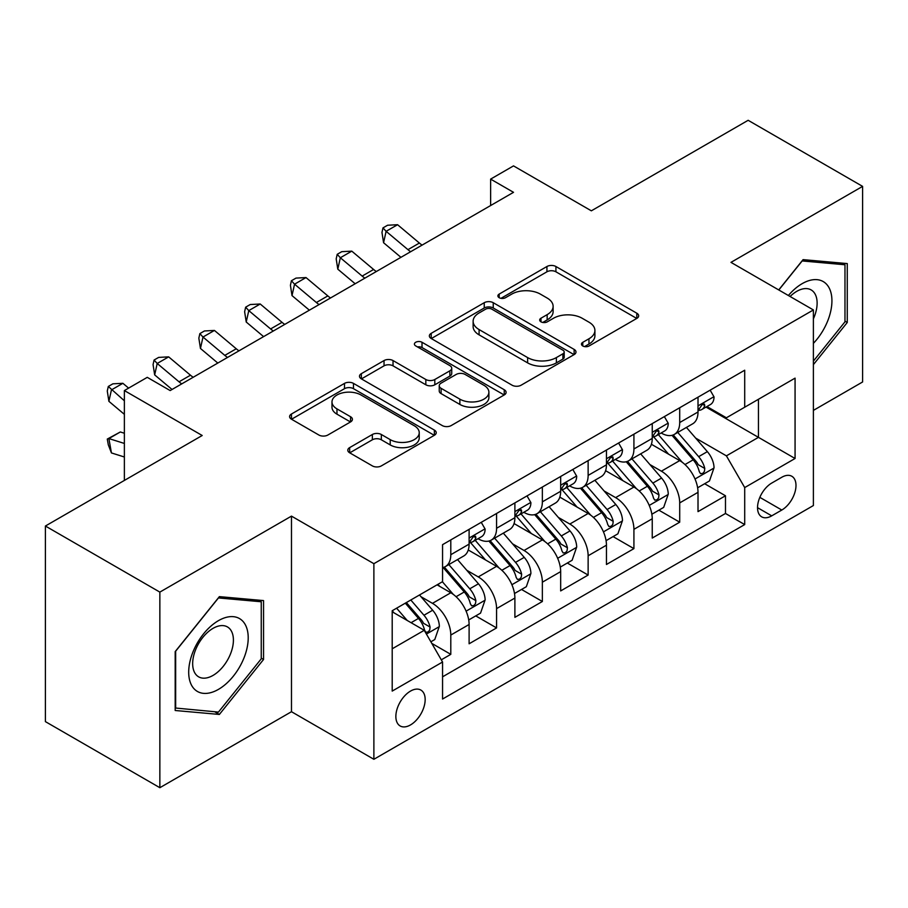 <?xml version="1.0" encoding="UTF-8"?>
<svg xmlns="http://www.w3.org/2000/svg" width="908" height="908" viewBox="0 0 908 908"><rect width="100%" height="100%" fill="white"/><g stroke="black" fill="none" stroke-linecap="round" stroke-linejoin="round"><path stroke-width="1.36" d="M582.777 345.971A4.449 2.565 0 0 0 589.065 345.971L636.814 318.402A6.356 3.666 0 0 0 638.676 315.814A6.356 3.666 0 0 0 636.814 313.215L555.923 266.509A6.356 3.666 0 0 0 546.934 266.509L499.196 294.079A4.449 2.565 0 0 0 497.89 295.894A4.449 2.565 0 0 0 499.196 297.711A4.449 2.565 0 0 0 505.484 297.711L511.658 294.147A20.339 11.736 0 0 1 540.419 294.147L547.161 298.04A20.339 11.736 0 0 1 553.12 306.337A20.339 11.736 0 0 1 547.161 314.645L540.986 318.209A4.449 2.565 0 0 0 539.681 320.025A4.449 2.565 0 0 0 540.986 321.841A4.449 2.565 0 0 0 547.274 321.841L553.449 318.277A20.339 11.736 0 0 1 582.21 318.277L588.952 322.17A20.339 11.736 0 0 1 594.91 330.467A20.339 11.736 0 0 1 588.952 338.775L582.777 342.339A4.449 2.565 0 0 0 581.472 344.155A4.449 2.565 0 0 0 582.777 345.971L582.777 342.339M410.507 724.925A20.714 11.963 120 0 0 424.047 706.674A20.714 11.963 120 0 0 420.869 690.069A20.714 11.963 120 0 0 410.507 691.09A20.714 11.963 120 0 0 396.978 709.352A20.714 11.963 120 0 0 400.144 725.957A20.714 11.963 120 0 0 410.507 724.925M349.659 447.61A6.356 3.666 0 0 0 347.798 450.198A6.356 3.666 0 0 0 349.659 452.797L372.359 465.895A6.356 3.666 0 0 0 381.337 465.895L434.364 435.284A6.356 3.666 0 0 0 436.226 432.685A6.356 3.666 0 0 0 434.364 430.097L353.484 383.392A6.356 3.666 0 0 0 344.495 383.392L291.468 414.014A6.356 3.666 0 0 0 289.607 416.602A6.356 3.666 0 0 0 291.468 419.201L318.878 435.023A6.356 3.666 0 0 0 327.867 435.023L350.556 421.925A6.356 3.666 0 0 0 352.418 419.326A6.356 3.666 0 0 0 350.556 416.738L336.97 408.884A17.002 9.818 0 0 1 331.988 401.949A17.002 9.818 0 0 1 342.486 392.88A17.002 9.818 0 0 1 361.009 395.003L414.264 425.75A17.002 9.818 0 0 1 419.235 432.685A17.002 9.818 0 0 1 408.748 441.753A17.002 9.818 0 0 1 390.213 439.631L381.337 434.501A6.356 3.666 0 0 0 372.359 434.501L349.659 447.61L349.659 452.797M813.386 410.393L862.6 381.973L862.6 186.378L748.147 120.299L591.346 210.826L513.519 165.892L490.626 179.114L513.519 192.326L170.159 390.565L147.266 377.342L124.373 390.565L124.373 480.434M159.853 592.107L159.853 787.701L291.479 711.713L291.479 516.119L159.853 592.107L45.4 526.027L202.2 435.5L124.373 390.565M291.479 516.119L373.88 563.686L813.386 309.946L813.386 505.54L373.88 759.292L373.88 563.686M862.6 186.378L730.974 262.367L813.386 309.946M512.112 385.208A6.356 3.666 0 0 0 521.101 385.208L574.128 354.597A6.356 3.666 0 0 0 575.99 351.998A6.356 3.666 0 0 0 574.128 349.41L493.237 302.704A6.356 3.666 0 0 0 484.248 302.704L431.221 333.327A6.356 3.666 0 0 0 429.359 335.915A6.356 3.666 0 0 0 431.221 338.514L512.112 385.208M417.498 346.935A4.449 2.565 0 0 1 422.016 347.56L422.016 342.271L504.246 389.748A6.356 3.666 0 0 1 506.108 392.347A6.356 3.666 0 0 1 504.246 394.935L451.219 425.557A6.356 3.666 0 0 1 442.23 425.557L361.35 378.852L361.35 373.665A6.356 3.666 0 0 0 359.489 376.264A6.356 3.666 0 0 0 361.35 378.852M361.35 373.665L384.039 360.567A6.356 3.666 0 0 1 393.028 360.567L425.829 379.499A6.356 3.666 0 0 0 434.819 379.499L449.869 370.816A6.356 3.666 0 0 0 451.73 368.217A6.356 3.666 0 0 0 449.869 365.618L415.716 345.903A4.449 2.565 0 0 1 414.411 344.087A4.449 2.565 0 0 1 417.158 341.714A4.449 2.565 0 0 1 422.016 342.271M159.853 787.701L45.4 721.622L45.4 526.027M441.299 659.832L450.799 654.35L431.799 643.386M420.983 596.704L432.48 603.343A25.901 14.948 60 0 1 450.799 635.055L469.107 624.488L469.107 643.783L496.574 627.916L475.747 615.896M466.769 570.269L478.266 576.909A25.901 14.948 60 0 1 496.574 608.621L514.893 598.054L514.893 617.349L542.36 601.493L521.533 589.462M512.555 543.835L524.041 550.475A25.901 14.948 60 0 1 542.36 582.198L560.667 571.62L560.667 590.915L588.134 575.059L567.307 563.028M558.329 517.412L569.827 524.041A25.901 14.948 60 0 1 588.134 555.764L606.453 545.186L606.453 564.481L633.92 548.625L613.093 536.605M604.115 490.978L615.613 497.618A25.901 14.948 60 0 1 633.92 529.33L652.239 518.763L652.239 538.058L679.706 522.191L679.706 502.896A25.901 14.948 -120 0 0 661.387 471.184L649.901 464.544M658.867 510.171L679.706 522.191M469.107 624.488A25.901 14.948 -120 0 0 450.799 592.765L437.054 584.831M514.893 598.054A25.901 14.948 -120 0 0 496.574 566.331L468.267 549.987M560.667 571.62A25.901 14.948 -120 0 0 542.36 539.908L514.041 523.553M606.453 545.186A25.901 14.948 -120 0 0 588.134 513.474L559.827 497.13M652.239 518.763A25.901 14.948 -120 0 0 633.92 487.04L605.613 470.696M781.799 477.256L771.721 483.079A20.067 11.588 120 0 0 758.611 500.762A20.067 11.588 120 0 0 761.687 516.845A20.067 11.588 120 0 0 771.721 515.846L781.799 510.035A20.067 11.588 120 0 0 794.909 492.352A20.067 11.588 120 0 0 791.833 476.269A20.067 11.588 120 0 0 781.799 477.256M392.199 648.8L424.24 630.3L442.559 662.023L442.559 699.024L744.708 524.574L744.708 487.573L726.4 455.85L695.676 438.11M442.559 662.023L392.199 691.09L392.199 610.744L442.559 581.665L442.559 544.664L744.708 370.214L744.708 407.215L795.067 378.137L795.067 458.495L744.708 487.573M478.028 538.705L478.266 538.841A25.901 14.948 60 0 0 491.217 540.124L509.524 529.557A25.901 14.948 -120 0 0 514.893 517.696L514.893 502.896M523.803 512.271L524.041 512.418A25.901 14.948 60 0 0 536.991 513.701L555.31 503.123A25.901 14.948 -120 0 0 560.667 491.273L560.667 476.462M569.588 485.848L569.827 485.984A25.901 14.948 60 0 0 582.777 487.267L601.085 476.689A25.901 14.948 -120 0 0 606.453 464.839L606.453 450.039M615.374 459.414L615.613 459.55A25.901 14.948 60 0 0 628.563 460.833L646.871 450.266A25.901 14.948 -120 0 0 652.239 438.405L652.239 423.605M442.559 676.823L725.481 513.474L725.481 495.768L698.014 511.624L698.014 492.329A25.901 14.948 -120 0 0 679.706 460.606L651.388 444.262M661.149 432.98L661.387 433.116A25.901 14.948 -120 0 0 674.338 434.399A25.901 14.948 -120 0 0 679.706 422.549L679.706 407.749M674.338 434.399L692.656 423.832A25.901 14.948 -120 0 0 698.014 411.971L698.014 397.171M450.799 539.897L450.799 554.709A25.901 14.948 60 0 1 445.431 566.558A25.901 14.948 60 0 1 442.559 567.602M445.431 566.558L463.75 555.991A25.901 14.948 -120 0 0 469.107 544.13L469.107 529.33M496.574 513.474L496.574 528.274A25.901 14.948 60 0 1 491.217 540.124M542.36 487.04L542.36 501.84A25.901 14.948 60 0 1 536.991 513.701M588.134 460.606L588.134 475.406A25.901 14.948 60 0 1 582.777 487.267M633.92 434.172L633.92 448.972A25.901 14.948 60 0 1 628.563 460.833M633.92 529.33L633.92 548.625M588.134 555.764L588.134 575.059M542.36 582.198L542.36 601.493M496.574 608.621L496.574 627.916M450.799 635.055L450.799 654.35M424.24 630.3L392.199 611.799M726.4 455.85L758.452 437.35L758.452 399.282L795.067 378.137M706.015 407.079L795.067 458.495M706.935 406.546L726.4 417.794L744.708 407.215M291.479 711.713L373.88 759.292M490.626 179.114L490.626 205.537M704.653 483.737L725.481 495.768M725.481 513.474L744.708 524.574M813.386 364.63L847.266 322.488L847.266 263.581L803.081 259.631L778.724 289.936M175.187 710.499L219.373 714.448L263.547 659.492L263.547 600.585L219.373 596.635L175.187 651.592L175.187 710.499M844.973 321.16L847.266 322.488M261.254 658.164L263.547 659.492M214.697 711.747L219.373 714.448M584.548 346.595L588.952 344.053A20.339 11.736 0 0 0 594.91 335.756L594.91 330.467M553.12 306.337L553.12 311.626A20.339 11.736 0 0 1 547.161 319.922L542.757 322.465M636.724 318.447L555.923 271.798A6.356 3.666 0 0 0 546.934 271.798L500.966 298.346M574.038 354.642L493.237 307.994A6.356 3.666 0 0 0 484.248 307.994L431.311 338.559M562.892 353.814A4.449 2.565 0 0 0 564.197 351.998A4.449 2.565 0 0 0 562.892 350.182L491.886 309.197A4.449 2.565 0 0 0 485.598 309.197L479.084 312.954A20.339 11.736 0 0 0 473.125 321.262A20.339 11.736 0 0 0 479.084 329.559L527.616 357.582A20.339 11.736 0 0 0 556.377 357.582L562.892 353.814L562.892 359.103A4.449 2.565 0 0 0 564.197 357.287L564.197 351.998M473.125 321.262L473.125 326.539A20.339 11.736 0 0 0 479.084 334.848L479.084 329.559M562.892 359.103L556.377 362.871A20.339 11.736 0 0 1 527.616 362.871L479.084 334.848M361.429 378.908L384.039 365.845L384.039 360.567M451.73 368.217L451.73 373.506A6.356 3.666 0 0 1 449.869 376.094L434.819 384.788A6.356 3.666 0 0 1 425.829 384.788L393.028 365.845A6.356 3.666 0 0 0 384.039 365.845M422.016 347.56L504.167 394.991M459.868 399.157A17.002 9.818 0 0 0 478.391 401.279A17.002 9.818 0 0 0 488.89 392.211A17.002 9.818 0 0 0 483.907 385.276L465.146 374.448A6.356 3.666 0 0 0 456.168 374.448L441.106 383.131A6.356 3.666 0 0 0 439.245 385.73A6.356 3.666 0 0 0 441.106 388.329L459.868 399.157L459.868 404.446A17.002 9.818 0 0 0 478.391 406.568A17.002 9.818 0 0 0 488.89 397.5L488.89 392.211M439.245 385.73L439.245 391.019A6.356 3.666 0 0 0 441.106 393.607L441.106 388.329M459.868 404.446L441.106 393.607M419.235 432.685L419.235 437.974A17.002 9.818 0 0 1 408.748 447.042A17.002 9.818 0 0 1 390.213 444.92L381.337 439.79A6.356 3.666 0 0 0 372.359 439.79L349.75 452.842M331.988 401.949L331.988 407.227A17.002 9.818 0 0 0 336.97 414.173L336.97 408.884M350.477 421.97L336.97 414.173M434.285 435.329L353.484 388.681A6.356 3.666 0 0 0 344.495 388.681L291.547 419.246M697.628 487.789L709.466 480.956L714.04 467.745A17.161 9.909 -120 0 0 707.355 451.639L686.437 427.418M682.249 462.286L658.345 434.603M668.64 454.227L654.77 438.155A41.11 23.733 -120 0 0 653.488 436.725M672.011 435.329L693.167 459.823A17.161 9.909 60 0 1 699.285 471.649L700.533 473.681L702.849 473.352L704.404 471.468L704.778 468.471A17.161 9.909 -120 0 0 698.661 456.656L677.743 432.435M673.248 434.932L695.982 461.253A8.739 5.051 60 0 1 698.184 464.669L704.778 468.471M710.147 390.168L714.04 396.909A17.161 9.909 60 0 1 710.487 404.503L701.782 409.519A17.161 9.909 -120 0 0 704.778 405.57L704.415 404.049L702.27 404.469L699.285 408.736A17.161 9.909 60 0 1 698.014 411.176M698.592 410.325L698.661 410.325A17.161 9.909 -120 0 0 701.782 409.519M410.632 251.72A32.37 18.693 60 0 1 407.942 249.655L386.116 231.313L383.573 242.731L400.939 257.327M422.072 245.115A32.37 18.693 60 0 1 419.382 243.049L397.568 224.707L386.116 231.313L382.983 227.885L387.568 225.241L397.568 224.707M383.573 242.731L381.973 232.448L382.983 227.885M813.386 343.36A42.086 24.3 120 0 0 831.376 294.544A42.086 24.3 120 0 0 802.173 283.648A42.086 24.3 120 0 0 788.382 295.509M813.386 318.856A28.806 16.639 120 0 0 811.15 289.924A28.806 16.639 120 0 0 796.747 291.354A28.806 16.639 120 0 0 790.085 296.496M778.814 289.981L802.173 260.937L844.973 264.761L844.973 321.829L813.386 361.134M842.136 263.116L844.973 264.761M244.229 657.313A42.086 24.3 120 0 0 233.333 616.668A42.086 24.3 120 0 0 192.678 652.716A42.086 24.3 120 0 0 203.574 693.36A42.086 24.3 120 0 0 244.229 657.313M230.677 653.465A28.806 16.639 120 0 0 227.443 626.929A28.806 16.639 120 0 0 195.39 650.31A28.806 16.639 120 0 0 198.625 676.835A28.806 16.639 120 0 0 230.677 653.465M175.653 708.263L175.653 651.195L218.453 597.941L261.254 601.766L261.254 658.833L218.453 712.088L175.187 708.002M258.428 600.12L261.254 601.766M651.853 514.223L663.68 507.39L668.254 494.179A17.161 9.909 -120 0 0 661.569 478.062L640.662 453.852M636.463 488.708L612.56 461.037M622.865 480.65L608.984 464.59A41.11 23.733 -120 0 0 607.713 463.159M626.225 461.763L647.381 486.257A17.161 9.909 60 0 1 653.499 498.083L654.747 500.115L657.063 499.786L658.618 497.902L658.992 494.905A17.161 9.909 -120 0 0 652.875 483.09L631.957 458.869M627.473 461.366L650.207 487.687A8.739 5.051 60 0 1 652.409 491.103L658.992 494.905M606.067 540.657L617.894 533.825L622.479 520.602A17.161 9.909 -120 0 0 615.794 504.496L594.876 480.275M590.688 515.142L566.774 487.471M577.079 507.084L563.198 491.024A41.11 23.733 -120 0 0 561.927 489.594M580.439 488.198L601.595 512.691A17.161 9.909 60 0 1 607.713 524.506L608.962 526.549L611.288 526.22L612.832 524.336L613.206 521.34A17.161 9.909 -120 0 0 607.089 509.524L586.182 485.303M581.688 487.8L604.422 514.121A8.739 5.051 60 0 1 606.623 517.537L613.206 521.34M560.281 567.091L572.119 560.259L576.694 547.036A17.161 9.909 -120 0 0 570.008 530.93L549.09 506.709M544.902 541.577L520.999 513.894M531.293 533.518L517.424 517.458A41.11 23.733 -120 0 0 516.153 516.016M534.664 514.632L555.821 539.125A17.161 9.909 60 0 1 561.938 550.94L563.187 552.972L565.502 552.654L567.057 550.759L567.432 547.774A17.161 9.909 -120 0 0 561.314 535.947L540.396 511.737M535.902 514.223L558.636 540.544A8.739 5.051 60 0 1 560.838 543.971L567.432 547.774M514.507 593.514L526.334 586.693L530.908 573.47A17.161 9.909 -120 0 0 524.234 557.364L503.316 533.144M499.116 568.011L475.213 540.328M485.519 559.952L471.638 543.881A41.11 23.733 -120 0 0 470.367 542.451M488.879 541.054L510.035 565.559A17.161 9.909 60 0 1 516.153 577.375L517.401 579.406L519.716 579.077L521.271 577.193L521.646 574.208A17.161 9.909 -120 0 0 515.528 562.381L494.61 538.16M490.127 540.657L512.861 566.978A8.739 5.051 60 0 1 515.063 570.394L521.646 574.208M664.361 416.602L668.254 423.332A17.161 9.909 60 0 1 664.701 430.925L656.007 435.954A17.161 9.909 -120 0 0 658.992 432.004L658.629 430.471L656.484 430.903L653.499 435.17A17.161 9.909 60 0 1 652.239 437.611M652.807 436.759L652.875 436.759A17.161 9.909 -120 0 0 656.007 435.954M364.846 278.154A32.37 18.693 60 0 1 362.156 276.089L340.341 257.747L337.799 269.165L355.153 283.75M376.298 271.549A32.37 18.693 60 0 1 373.608 269.472L351.782 251.141L340.341 257.747L337.209 254.308L341.783 251.664L351.782 251.141M337.799 269.165L336.187 258.882L337.209 254.308M618.586 443.025L622.479 449.766A17.161 9.909 60 0 1 618.927 457.36L610.221 462.388A17.161 9.909 -120 0 0 613.206 458.426L612.855 456.906L610.709 457.337L607.713 461.604A17.161 9.909 60 0 1 606.453 464.045M607.021 463.182L607.089 463.182A17.161 9.909 -120 0 0 610.221 462.388M319.071 304.589A32.37 18.693 60 0 1 316.381 302.512L294.555 284.181L292.013 295.599L309.378 310.184M330.512 297.983A32.37 18.693 60 0 1 327.822 295.906L306.007 277.564L294.555 284.181L291.423 280.742L296.008 278.098L306.007 277.564M292.013 295.599L290.412 285.305L291.423 280.742M572.8 469.459L576.694 476.201A17.161 9.909 60 0 1 573.141 483.794L564.447 488.81A17.161 9.909 -120 0 0 567.432 484.861L567.069 483.34L564.924 483.771L561.938 488.039A17.161 9.909 60 0 1 560.667 490.479M561.246 489.616L561.314 489.616A17.161 9.909 -120 0 0 564.447 488.81M273.285 331.023A32.37 18.693 60 0 1 270.595 328.946L248.781 310.604L246.227 322.022L263.592 336.618M284.737 324.406A32.37 18.693 60 0 1 282.036 322.34L260.221 303.998L248.781 310.604L245.648 307.176L250.222 304.532L260.221 303.998M246.227 322.022L244.627 311.739L245.648 307.176M527.026 495.893L530.908 502.635A17.161 9.909 60 0 1 527.355 510.228L518.661 515.245A17.161 9.909 -120 0 0 521.646 511.295L521.283 509.774L519.138 510.194L516.153 514.461A17.161 9.909 60 0 1 514.893 516.902M515.46 516.05L515.528 516.05A17.161 9.909 -120 0 0 518.661 515.245M227.511 357.446A32.37 18.693 60 0 1 224.809 355.38L202.995 337.038L200.452 348.456L217.806 363.052M238.952 350.84A32.37 18.693 60 0 1 236.262 348.774L214.436 330.433L202.995 337.038L199.862 333.611L204.436 330.966L214.436 330.433M200.452 348.456L198.841 338.173L199.862 333.611M468.721 619.948L480.548 613.116L485.133 599.904A17.161 9.909 -120 0 0 478.448 583.787L457.53 559.578M453.342 594.445L442.389 581.756M439.733 586.386L437.951 584.321M443.104 567.489L464.26 591.982A17.161 9.909 60 0 1 470.378 603.809L471.627 605.84L473.942 605.511L475.497 603.627L475.871 600.631A17.161 9.909 -120 0 0 469.754 588.815L448.836 564.594M444.341 567.091L467.075 593.412A8.739 5.051 60 0 1 469.277 596.828L475.871 600.631M481.24 522.327L485.133 529.069A17.161 9.909 60 0 1 481.581 536.651L472.875 541.679A17.161 9.909 -120 0 0 475.871 537.729L475.508 536.208L473.363 536.628L470.378 540.896A17.161 9.909 60 0 1 469.107 543.336M469.686 542.485L469.754 542.485A17.161 9.909 -120 0 0 472.875 541.679M181.725 383.88A32.37 18.693 60 0 1 179.035 381.814L157.209 363.472L154.666 374.891L172.032 389.475M193.166 377.274A32.37 18.693 60 0 1 190.476 375.208L168.661 356.867L157.209 363.472L154.076 360.033L158.662 357.4L168.661 356.867M154.666 374.891L153.066 364.607L154.076 360.033M430.88 641.797L434.773 639.55L439.347 626.338A17.161 9.909 -120 0 0 432.662 610.221L419.496 594.978M407.204 620.459L396.603 608.19M393.959 612.809L392.199 610.778M405.309 603.173L418.474 618.416A17.161 9.909 60 0 1 424.592 630.243L425.841 632.274L428.156 631.945L429.711 630.061L430.086 627.065A17.161 9.909 -120 0 0 423.968 615.249L410.802 599.995M406.364 602.56L421.301 619.846A8.739 5.051 60 0 1 423.503 623.263L430.086 627.065M124.373 456.996L111.434 452.933L108.302 444.818L107.28 439.075L120.333 431.97L124.373 433.241M120.333 431.97L108.892 438.575L124.373 443.445M107.28 439.075L108.892 438.575L111.434 452.933M128.607 388.113L122.875 383.301L111.434 389.907L108.892 401.325L124.373 414.343M124.373 400.78L108.302 386.468L112.876 383.823L122.875 383.301M108.892 401.325L107.28 391.042L108.302 386.468M432.48 603.343L450.799 592.765M478.266 576.909L496.574 566.331M524.041 550.475L542.36 539.908M569.827 524.041L588.134 513.474M615.613 497.618L633.92 487.04M661.387 471.184L679.706 460.606M679.706 422.549L698.014 411.971M450.799 554.709L469.107 544.13M496.574 528.274L514.893 517.696M542.36 501.84L560.667 491.273M588.134 475.406L606.453 464.839M633.92 448.972L652.239 438.405M679.706 502.896L698.014 492.329M759.837 497.357L781.799 510.035M757.533 507.663L771.721 515.846M588.952 344.053L588.952 338.775M540.986 321.841L540.986 318.209M547.161 319.922L547.161 314.645M499.196 297.711L499.196 294.079M546.934 271.798L546.934 266.509M555.923 271.798L555.923 266.509M636.814 318.402L636.814 313.215M431.221 338.514L431.221 333.327M484.248 307.994L484.248 302.704M493.237 307.994L493.237 302.704M574.128 354.597L574.128 349.41M527.616 362.871L527.616 357.582M556.377 362.871L556.377 357.582M393.028 365.845L393.028 360.567M425.829 384.788L425.829 379.499M434.819 384.788L434.819 379.499M449.869 376.094L449.869 370.816M504.246 394.935L504.246 389.748M372.359 439.79L372.359 434.501M381.337 439.79L381.337 434.501M390.213 444.92L390.213 439.631M350.556 421.925L350.556 416.738M291.468 419.201L291.468 414.014M344.495 388.681L344.495 383.392M353.484 388.681L353.484 383.392M434.364 435.284L434.364 430.097M695.017 478.993L713.926 468.074M698.661 456.656L707.355 451.639M684.984 464.555L693.167 459.823M713.926 396.705L698.014 405.899M407.942 249.655L419.382 243.049M702.554 404.287L704.778 405.57M649.231 505.427L668.14 494.508M652.875 483.09L661.569 478.062M639.198 490.99L647.381 486.257M603.445 531.861L622.366 520.942M607.089 509.524L615.794 504.496M593.412 517.412L601.595 512.691M557.671 558.284L576.58 547.365M561.314 535.947L570.008 530.93M547.638 543.847L555.821 539.125M511.885 584.718L530.794 573.799M515.528 562.381L524.234 557.364M501.852 570.281L510.035 565.559M668.14 423.139L652.239 432.321M362.156 276.089L373.608 269.472M656.779 430.721L658.992 432.004M622.366 449.574L606.453 458.756M316.381 302.512L327.822 295.906M610.993 457.155L613.206 458.426M576.58 476.008L560.667 485.19M270.595 328.946L282.036 322.34M565.219 483.578L567.432 484.861M530.794 502.43L514.893 511.624M224.809 355.38L236.262 348.774M519.433 510.012L521.646 511.295M466.11 611.152L485.02 600.233M469.754 588.815L478.448 583.787M456.077 596.715L464.26 591.982M485.02 528.865L469.107 538.047M179.035 381.814L190.476 375.208M473.647 536.446L475.871 537.729M426.419 634.068L439.234 626.668M423.968 615.249L432.662 610.221M411.063 622.695L418.474 618.416"/></g></svg>
